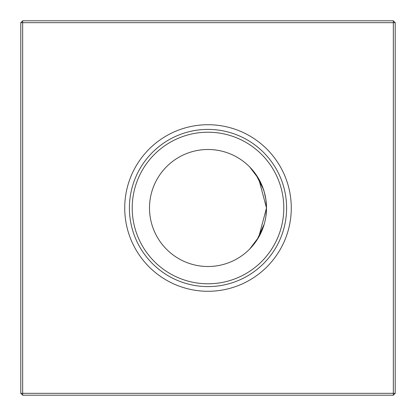 <?xml version="1.0" encoding="UTF-8"?>
<svg xmlns="http://www.w3.org/2000/svg" width="416" height="416" viewBox="0 0 416 416"><rect width="100%" height="100%" fill="white"/><g stroke="black" fill="none" stroke-linecap="round" stroke-linejoin="round"><path stroke-width="0.62" d="M249.73 167.003L258.752 178.901L266.5 208A58.5 58.5 0 0 0 208 149.5A58.5 58.5 0 0 0 149.5 208A58.5 58.5 0 0 0 208 266.5A58.5 58.5 0 0 0 266.5 208L258.742 237.115L249.73 248.997M266.339 212.337L266.5 208.432L265.907 216.294M264.243 224.099L256.984 239.985M255.372 242.325L250.541 248.154M264.233 224.12L258.757 237.084L264.233 224.12M258.731 237.136L257.119 239.777L258.731 237.136M250.624 248.071L251.493 247.12L250.609 248.082M124.722 208A83.278 83.278 0 0 0 208 291.278A83.278 83.278 0 0 0 291.278 208A83.278 83.278 0 0 0 208 124.722A83.278 83.278 0 0 0 124.722 208M129.402 208A78.598 78.598 0 0 0 208 286.598A78.598 78.598 0 0 0 286.598 208A78.598 78.598 0 0 0 208 129.402A78.598 78.598 0 0 0 129.402 208M132.21 208A75.79 75.79 0 0 0 208 283.79A75.79 75.79 0 0 0 283.79 208A75.79 75.79 0 0 0 208 132.21A75.79 75.79 0 0 0 132.21 208M395.2 22.672L395.2 393.328L393.328 395.2L22.672 395.2L22.672 393.328L393.328 393.328L393.328 22.672L22.672 22.672L22.672 393.328L20.8 393.328L20.8 22.672L22.672 22.672L22.672 20.8L393.328 20.8L395.2 22.672L393.328 22.672L393.328 20.8M265.907 199.711L264.228 191.859L265.907 199.711L264.228 191.859L265.907 199.711L264.228 191.849L265.907 199.711L266.5 208M261.742 184.891L264.238 191.88L261.742 184.891L264.238 191.88L261.742 184.891L263.416 189.259L255.585 173.971L252.699 170.258L255.585 173.966L252.699 170.258M258.716 178.838L255.596 173.982M258.778 178.953L261.778 184.969M263.416 189.259L264.238 191.88M393.328 395.2L393.328 393.328L395.2 393.328M20.8 393.328L22.672 395.2M20.8 22.672L22.672 20.8"/></g></svg>
